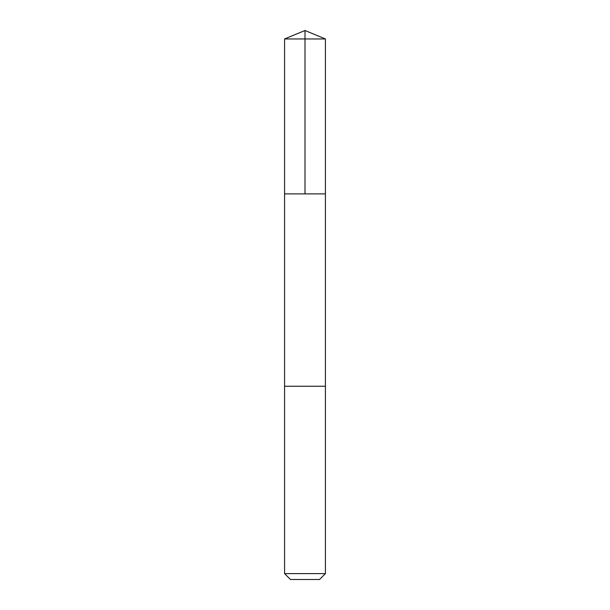 <?xml version="1.0" encoding="UTF-8"?>
<svg xmlns="http://www.w3.org/2000/svg" width="610" height="610" viewBox="0 0 610 610"><rect width="100%" height="100%" fill="white"/><g stroke="black" fill="none" stroke-linecap="round" stroke-linejoin="round"><path stroke-width="0.91" d="M288.111 193.881L325.42 193.881L325.42 38.956L284.58 38.956L284.58 193.881L325.42 193.881L325.42 386.252L284.58 386.252L284.58 193.881L288.111 193.881M325.42 386.252L284.58 386.252L284.58 573.606L325.42 573.606L325.42 386.252M325.42 573.606L319.526 579.5L290.474 579.5L284.58 573.606M305 193.881L305 30.5L284.58 38.956M305 30.5L325.42 38.956"/></g></svg>
